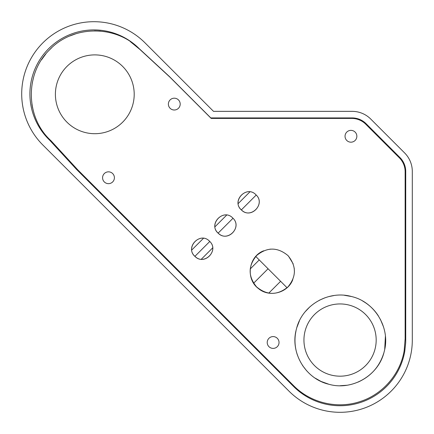 <?xml version="1.0" encoding="UTF-8"?>
<svg xmlns="http://www.w3.org/2000/svg" width="434" height="434" viewBox="0 0 434 434"><rect width="100%" height="100%" fill="white"/><g stroke="black" fill="none" stroke-linecap="round" stroke-linejoin="round"><path stroke-width="0.65" d="M256.06 194.882C265.619 203.519 251.584 219.105 241.993 210.457C230.568 201.918 246.409 184.385 256.06 194.882C246.941 184.841 231.154 200.617 241.201 209.741C250.326 219.788 266.107 204.013 256.06 194.882M232.841 218.101C242.4 226.738 228.365 242.324 218.774 233.676C207.349 225.137 223.19 207.604 232.841 218.101C223.722 208.06 207.935 223.835 217.982 232.96C227.107 243.007 242.888 227.232 232.841 218.101M209.622 241.32C219.181 249.957 205.146 265.543 195.555 256.895C184.13 248.357 199.971 230.823 209.622 241.32C200.503 231.279 184.716 247.054 194.763 256.179C203.888 266.226 219.669 250.451 209.622 241.32M287.948 255.561C296.541 266.031 296.541 276.485 287.937 286.912C277.5 295.489 267.051 295.483 256.608 286.912C248.015 276.453 248.015 266.004 256.608 255.555C267.051 246.968 277.494 246.973 287.948 255.561M288.523 256.158L293.167 263.834M294.247 268.331L294.42 272.075M292.798 279.599C287.888 293.015 269.232 297.87 258.366 288.485C245.384 278.91 248.525 256.364 263.715 250.787M269.829 249.203L270.832 249.116M384.133 351.828C378.616 375.491 352.093 390.958 328.863 384.264C305.254 378.757 289.744 352.272 296.438 329.01C301.934 305.422 328.402 289.869 351.692 296.574C375.236 302.059 390.844 328.495 384.133 351.828M383.743 353.222C379.479 366.703 370.896 376.332 358.007 382.115M346.75 385.267L340.055 385.734M328.939 384.285L321.035 381.432L315.155 378.123M306.654 370.793L302.525 365.461M297.512 355.348C295.093 348.394 294.404 341.222 295.456 333.838L296.026 330.735M296.889 327.41L299.427 320.84M305.395 311.509L309.968 306.746M319.223 300.306L325.006 297.773M328.804 296.596L333.882 295.565M344.422 295.299L351.524 296.531M362.721 301.06C369.101 304.717 374.298 309.626 378.312 315.789M380.347 319.267L383.515 326.873M385.403 336.247L384.719 349.267M134.204 94.297A39.402 39.402 0 0 0 75.098 60.174A39.402 39.402 0 0 0 75.098 128.421A39.402 39.402 0 0 0 134.204 94.297M114.402 177.75A5.913 5.913 0 0 0 105.533 172.629A5.913 5.913 0 0 0 105.533 182.866A5.913 5.913 0 0 0 114.402 177.75M180.197 104.095A5.913 5.913 0 0 0 171.332 98.979A5.913 5.913 0 0 0 171.332 109.216A5.913 5.913 0 0 0 180.197 104.095M279.035 342.486A5.913 5.913 0 0 0 270.17 337.37A5.913 5.913 0 0 0 270.17 347.607A5.913 5.913 0 0 0 279.035 342.486M356.856 136.276A5.913 5.913 0 0 0 347.992 131.155A5.913 5.913 0 0 0 347.992 141.392A5.913 5.913 0 0 0 356.856 136.276M139.911 49.46L169.992 77.23L211.184 118.422L351.784 118.422A19.736 19.736 0 0 1 365.737 124.2L399.361 157.824A19.736 19.736 0 0 1 405.139 171.777L405.139 338.726L404.168 350.683C400.294 374.271 382.354 394.772 359.504 401.754C336.784 409.181 310.326 402.719 293.596 385.652L77.583 169.645L50.903 140.632C25.481 117.592 24.716 73.964 49.319 50.056C72.635 24.879 116.269 24.597 139.911 49.46L130.178 41.501M100.428 31.085L94.503 30.852M76.01 33.716L69.983 35.93M51.575 47.854L49.324 50.051M45.89 53.859L41.474 59.87M33.548 77.415L32.23 83.138M31.959 104.361L32.669 108.164M375.144 394.392L375.578 394.11M388.652 382.842L389 382.452M405.139 174.772L405.73 174.772M405.139 214.835L405.73 214.835M412.3 339.296L412.3 171.49A26.268 26.268 0 0 0 404.602 152.914L370.739 119.046A26.268 26.268 0 0 0 352.164 111.354L213.517 111.354L145.021 42.858A72.239 72.239 0 0 0 42.863 42.858A72.239 72.239 0 0 0 42.863 145.021L288.979 391.142A72.239 72.239 0 0 0 412.3 339.296M365.602 314.52A36.12 36.12 0 0 0 305.173 330.713A36.12 36.12 0 0 0 349.408 374.949A36.12 36.12 0 0 0 365.602 314.52M49.715 140.242L76.156 168.994A6.57 6.57 0 0 0 76.53 169.401L293.623 386.499A65.675 65.675 0 0 0 404.759 351.35L405.671 342.979A65.675 65.675 0 0 0 405.73 339.334L405.73 171.49A19.704 19.704 0 0 0 399.958 157.558L366.095 123.69A19.704 19.704 0 0 0 352.164 117.923L210.799 117.923L169.401 76.525A6.57 6.57 0 0 0 169.016 76.172L139.168 48.613A64.031 64.031 0 0 0 48.125 49.21A64.031 64.031 0 0 0 53.957 143.952M405.139 336.014L405.73 336.014M405.139 224.367L405.73 224.367M378.638 137.101L379.066 136.667M331.24 118.422L331.24 117.923M255.756 256.451L259.244 259.939L250.228 268.955M213.154 306.03L213.561 305.623M243.745 335.808L243.338 336.214M248.389 340.451L247.982 340.858M275.454 367.517L275.048 367.923M140.665 50.154A64.031 64.031 0 0 0 139.168 48.613M110.833 202.895L110.426 203.302M208.917 300.979L208.51 301.386M253.63 283.201L268.066 268.76L259.244 259.939M268.066 268.76L280.608 281.303L268.792 293.113M287.053 287.747L280.608 281.303M256.217 195.04L241.358 209.899M232.998 218.259L218.139 233.118M209.779 241.478L194.92 256.337M212.665 247.879L201.322 259.223M249.886 191.882L238.201 203.568M226.667 215.101L214.982 226.787M203.448 238.32L191.763 250.006"/></g></svg>
